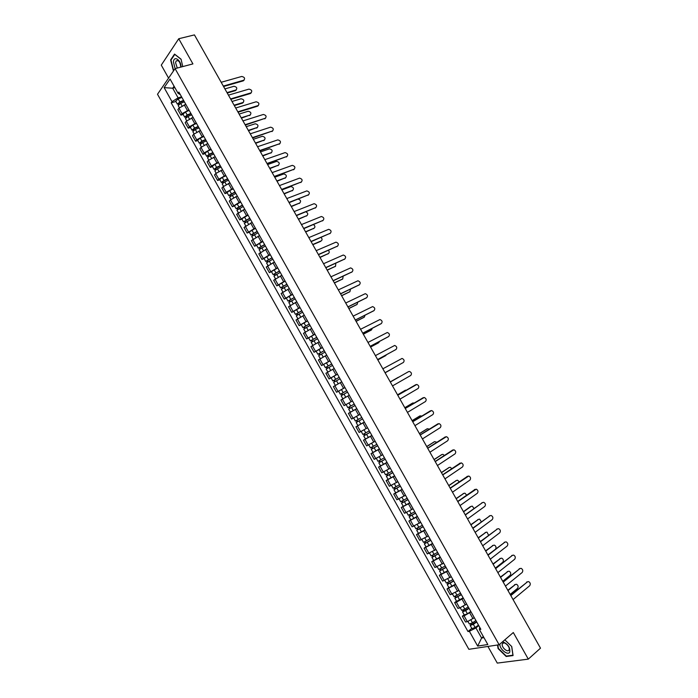 <?xml version="1.0" encoding="UTF-8"?>
<svg xmlns="http://www.w3.org/2000/svg" width="698" height="698" viewBox="0 0 698 698"><rect width="100%" height="100%" fill="white"/><g stroke="black" fill="none" stroke-linecap="round" stroke-linejoin="round"><path stroke-width="1.05" d="M487.919 646.444L497.281 663.1L528.299 659.13L540.496 648.172L194.437 34.9L178.74 38.739L161.273 65.123L168.576 78.115M175.076 68.622L157.504 94.256L468.864 649.315L499.131 644.751L175.076 68.622L192.918 63.902L178.74 38.739M528.299 659.13L513.309 632.528L499.131 644.751M185.764 104.386L178.95 108.155L177.859 109.647L180.948 115.153L182.047 113.678L188.914 109.891M184.167 101.446L187.3 107.021M183.19 114.481L180.948 115.153M193.102 117.439L186.279 121.208L185.171 122.674L188.268 128.188L189.385 126.739L196.251 122.953M191.575 114.629L194.707 120.213M190.502 127.498L188.268 128.188M200.439 130.509L193.625 134.286L192.5 135.717L195.597 141.24L196.731 139.818L203.598 136.023M198.991 127.821L202.132 133.414M197.822 140.525L195.597 141.24M207.795 143.587L200.972 147.374L199.829 148.77L202.935 154.302L204.086 152.914L210.953 149.119M206.416 141.04L209.557 146.632M205.142 153.569L202.935 154.302M215.159 156.692L208.336 160.479L207.175 161.849L210.281 167.389L211.45 166.028L218.326 162.224M213.85 154.267L216.999 159.868M212.48 166.63L210.281 167.389M222.531 169.806L215.699 173.593L214.522 174.945L217.636 180.485L218.823 179.15L225.698 175.346M221.292 167.511L224.442 173.121M219.826 179.709L217.636 180.485M229.912 182.937L223.081 186.732L221.885 188.05L225 193.599L226.204 192.299L233.08 188.486M228.743 180.773L231.902 186.392M227.182 192.805L225 193.599M237.303 196.086L230.462 199.89L229.249 201.172L232.373 206.73L240.47 201.635M236.212 194.053L239.37 199.672M234.545 205.919L232.373 206.73M244.701 209.252L236.631 214.312L239.754 219.879L247.877 214.81M243.681 207.35L246.848 212.977M241.918 219.041L239.754 219.879M252.109 222.435L244.021 227.469L247.144 233.045L255.285 227.993M251.167 220.655L254.334 226.292M249.291 232.181L247.144 233.045M259.525 235.627L251.411 240.644L254.543 246.22L262.71 241.203M258.653 233.987L261.829 239.632M256.69 245.338L254.543 246.22M266.95 248.846L258.818 253.836L261.959 259.42L270.143 254.421M266.156 247.328L269.332 252.981M264.088 258.513L261.959 259.42M274.384 262.073L266.235 267.037L269.376 272.63L277.577 267.657M273.668 260.694L276.844 266.348M271.496 271.705L269.376 272.63M281.835 275.317L273.66 280.264L276.801 285.857L285.028 280.91M281.181 274.07L284.365 279.732M278.912 284.915L276.801 285.857M289.286 288.579L281.093 293.5L284.243 299.102L292.488 294.181M288.71 287.463L291.904 293.143M286.337 298.142L284.243 299.102M296.746 301.859L288.536 306.754L291.685 312.364L299.948 307.469M296.249 300.882L299.442 306.562M293.771 311.378L291.685 312.364M304.223 315.156L295.987 320.024L299.145 325.643L307.425 320.766M303.796 314.309L306.998 319.998M301.222 324.64L299.145 325.643M311.701 328.47L303.447 333.312L306.605 338.94L314.911 334.089M311.352 327.755L314.554 333.452M308.673 337.911L306.605 338.94M319.195 341.802L310.924 346.618L314.083 352.254L322.406 347.421M318.925 341.217L322.127 346.915M316.142 351.199L314.083 352.254M326.699 355.151L318.401 359.941L321.569 365.578L329.918 360.779M326.498 354.697L329.709 360.404M329.971 360.883L321.569 365.578M334.202 368.509L325.887 373.273L329.063 378.927L337.431 374.145M334.08 368.195L337.291 373.91M331.14 377.801L329.063 378.927M335.433 385.418L341.715 381.876L333.391 386.631L336.567 392.285L344.952 387.53M341.68 381.71L344.856 387.46M339.76 390.514L336.567 392.285M349.253 395.286L340.894 399.998L344.07 405.66L352.446 400.975M349.279 395.243L342.884 398.82L349.279 395.243L352.464 400.992M356.835 408.67L348.415 413.391L351.6 419.062L359.985 414.376L353.764 417.901M351.269 411.75L348.415 413.391M356.853 408.801L360.124 414.525M364.382 422.107L355.936 426.792L359.13 432.472L367.541 427.813M364.33 422.02L355.936 426.792M364.469 422.36L367.75 428.101M371.938 435.552L363.475 440.211L366.668 445.9L375.096 441.267M365.455 439.016L363.475 440.211M372.095 435.936L375.384 441.686M379.503 449.015L371.022 453.656L374.215 459.345L382.67 454.738M372.994 452.435L371.022 453.656M379.738 449.521L383.036 455.297M387.085 462.495L378.578 467.11L381.771 472.808L390.252 468.227M380.541 465.863L378.578 467.11M387.381 463.132L390.697 468.916M394.667 475.992L386.142 480.582L389.344 486.279L397.843 481.733M388.088 479.317L386.142 480.582M395.042 476.76L398.357 482.562M402.257 489.499L393.716 494.071L396.918 499.777L405.433 495.248M395.653 492.779L393.716 494.071M402.711 490.397L406.035 496.217M409.866 503.031L401.298 507.568L404.508 513.292L413.05 508.79M403.226 506.259L401.298 507.568M410.389 504.061L413.722 509.898M417.483 516.581L408.888 521.092L412.108 526.824L420.667 522.348M410.808 519.766L408.888 521.092M418.076 517.733L421.418 523.587M425.108 530.148L416.497 534.633L419.716 540.365L428.293 535.916M418.399 533.281L416.497 534.633M425.771 531.431L429.122 537.303M432.734 543.725L424.105 548.192L427.324 553.933L435.927 549.509M425.998 546.813L424.105 548.192M433.475 545.138L436.843 551.027M440.377 557.327L431.73 561.768L434.95 567.509L443.579 563.111M433.615 560.363L431.73 561.768M441.188 558.871L444.565 564.769M448.029 570.947L439.356 575.353L442.593 581.111L451.231 576.74M441.232 573.931L439.356 575.353M448.919 572.613L452.304 578.537M455.698 584.575L446.999 588.964L450.236 594.722L458.9 590.377M448.858 587.515L446.999 588.964M456.658 586.381L460.043 592.314M463.367 598.23L456.405 602.208L454.651 602.583L457.888 608.359L459.659 607.993L466.578 604.04M456.501 601.118L454.651 602.583M464.397 600.167L467.8 606.117M471.045 611.893L464.091 615.88L462.312 616.229L465.549 622.005L467.337 621.674L474.265 617.713M464.153 614.737L462.312 616.229M472.153 613.961L475.565 619.929M174.866 87.616L172.694 88.218L178.103 97.851L181.585 96.856M180.389 94.727L178.042 93.262L170.05 79.04L164.135 87.634L172.694 88.218L174.09 86.229M479.666 627.232L479.404 629.552L480.835 629.299L178.889 92.066L178.042 93.262M479.404 629.552L487.823 644.524L477.668 646.078L469.37 631.297L475.914 627.921L481.603 638.051L483.967 637.667M178.103 97.851L172.022 101.681L171.193 102.842L467.983 631.533L469.37 631.297M172.022 101.681L164.135 87.634M182.763 66.589L181.061 59.19L174.535 54.086L170.626 59.923L173.453 70.987M497.526 644.996L498.067 648.564L506.181 656.486L513.065 655.562L511.747 646.566L504.82 639.848L511.66 646.488L512.934 655.204L506.268 656.103L498.407 648.425L497.875 644.943M483.356 636.576L481.603 638.051L477.668 646.078M478.741 625.582L475.914 627.921M175.896 101.489L171.193 102.842M471.804 628.375L467.983 631.533M171.15 59.792L170.626 59.923M506.687 656.041L506.181 656.486M244.152 80.061L243.305 80.846L223.561 86.517M223.316 86.081L243.82 80.2C245.268 78.35 244.57 77.112 241.717 76.466L221.17 82.285M183.792 100.782L179.674 102.466L178.487 103.531L179.072 103.557L178.609 104.194L177.379 104.142L175.695 101.14L178.165 98.924L181.89 97.397M183.574 100.399L179.848 101.925L177.379 104.142M179.351 104.046L178.767 103.016M226.998 92.616L236.02 89.981C237.468 88.14 236.779 86.91 233.952 86.299L224.913 88.908M184.333 101.838L180.651 103.348L178.182 105.555L179.36 107.667M236.36 89.824L235.523 90.609L227.234 93.026M251.289 92.738L250.46 93.506L230.802 99.352M230.567 98.942L250.975 92.869C252.432 91.028 251.742 89.78 248.916 89.117L228.429 95.146M258.435 105.424L257.623 106.175L238.062 112.212M237.835 111.82L258.147 105.555C259.595 103.723 258.914 102.466 256.122 101.786L235.688 108.016M181.052 67.043C181.114 59.967 173.802 55.168 173.462 62L175.102 68.613M180.703 67.13L180.747 66.781C180.197 61.895 178.662 59.958 176.149 60.953L175.573 62.698L177.283 68.038M173.645 70.707L170.984 60.045L174.779 54.392L181.096 59.339M499.89 644.106C499.323 648.966 507.935 655.989 509.758 652.115C510.273 647.378 507.882 643.922 502.604 641.759M502.455 643.661L502.316 643.984C501.147 647.063 507.603 652.909 508.982 650.004L509.13 649.655C510.282 646.54 503.781 640.729 502.455 643.661M191.104 113.791L186.985 115.502L185.904 117.185L184.691 117.159L183.007 114.149L185.485 111.959L189.21 110.424M190.894 113.425L187.177 114.969L184.691 117.159M186.68 117.09L186.087 116.043M234.1 105.189L243.079 102.475C244.518 100.643 243.846 99.404 241.046 98.776L232.006 101.48M191.653 114.865L187.98 116.392L185.494 118.581L186.698 120.737M243.393 102.327L242.572 103.086L234.319 105.59M198.424 126.809L194.314 128.545L193.215 130.194L192.011 130.194L190.327 127.184L192.823 125.021L196.531 123.459M198.223 126.469L194.515 128.031L192.011 130.194M194.018 130.16L193.416 129.086M241.203 117.779L250.146 114.978C251.577 113.155 250.914 111.916 248.148 111.261L239.109 114.071M199 127.9L195.318 129.453L192.814 131.617L194.044 133.815M250.434 114.847L241.412 118.163M265.589 118.137L245.321 125.09M245.111 124.715L265.327 118.25C266.767 116.426 266.104 115.17 263.338 114.472L242.965 120.911M272.752 130.866L252.597 137.977M252.397 137.619L272.517 130.962C273.948 129.147 273.293 127.882 270.562 127.167L250.25 133.815M279.924 143.605L259.883 150.881M259.691 150.541L279.715 143.692C281.137 141.886 280.5 140.621 277.795 139.888L257.536 146.728M205.753 139.853L201.652 141.607L200.527 143.221L199.34 143.238L197.647 140.228L200.169 138.091L203.868 136.511M205.561 139.521L201.862 141.109L199.34 143.238M201.364 143.238L200.754 142.148M248.314 130.386L257.213 127.498C258.644 125.692 257.99 124.445 255.259 123.773L246.22 126.67M206.364 140.944L202.664 142.532L200.143 144.669L201.399 146.912M257.483 127.385L248.514 130.753M200.78 143.666L200.527 143.221M213.091 152.906L208.999 154.686L207.856 156.265L206.678 156.308L204.985 153.29L207.515 151.178L211.215 149.573M212.907 152.592L209.217 154.197L206.678 156.308M208.719 156.335L208.1 155.226M255.433 143.011L264.298 140.036C265.72 138.23 265.074 136.983 262.369 136.293L253.339 139.286M213.71 154.022L210.019 155.628L207.481 157.731L208.772 160.025M264.533 139.932L255.634 143.352M208.135 156.762L207.856 156.265M220.437 165.976L216.363 167.773L215.193 169.317L214.024 169.387L212.332 166.368L214.879 164.283L218.57 162.66M220.263 165.679L216.581 167.311L214.024 169.387M216.083 169.44L215.455 168.323M262.57 155.645L271.382 152.592C272.796 150.794 272.168 149.547 269.498 148.831L260.467 151.92M221.065 167.11L217.383 168.742L214.827 170.818L216.144 173.156M271.601 152.496L262.753 155.968M215.499 169.867L215.193 169.317M287.096 156.361L267.168 163.803M266.994 163.489L286.922 156.439C288.335 154.642 287.707 153.368 285.037 152.618L264.839 159.668M227.792 179.063L223.726 180.887L222.531 182.396L221.388 182.492L219.687 179.465L222.252 177.405L225.934 175.756M227.635 178.784L223.953 180.433L221.388 182.492M223.456 182.571L222.819 181.428M269.707 168.297L278.485 165.156C279.889 163.367 279.27 162.111 276.635 161.386L267.604 164.562M228.438 180.215L224.756 181.864L222.191 183.914L223.526 186.296M278.668 165.077L269.882 168.602M222.871 182.989L222.531 182.396M294.286 169.134L274.471 176.742M274.305 176.437L294.137 169.195C295.542 167.407 294.922 166.124 292.288 165.356L272.141 172.615M235.156 192.168L228.752 195.606L227.051 192.578L229.633 190.537L233.306 188.879M235.008 191.906L228.752 195.606M230.837 195.719L230.192 194.55M276.853 180.965L285.587 177.737C286.983 175.957 286.381 174.701 283.772 173.95L274.75 177.231M235.811 193.337L229.555 197.037L230.916 199.462M285.744 177.667L277.019 181.253M230.253 196.129L229.886 195.484M301.475 181.916L281.783 189.69M281.626 189.411L301.353 181.969C302.749 180.189 302.147 178.906 299.547 178.121L279.462 185.589M242.529 205.291L236.125 208.737L234.423 205.701L240.688 202.01M242.389 205.046L236.125 208.737M238.236 208.877L237.573 207.699M284.007 193.643L292.698 190.336C294.094 188.565 293.5 187.3 290.926 186.541L281.896 189.908M243.192 206.477L236.927 210.168L238.315 212.637M292.828 190.275L284.165 193.913M237.643 209.287L237.241 208.589M308.682 194.725L289.103 202.664M288.955 202.403L308.586 194.759C309.973 192.988 309.38 191.697 306.815 190.903L286.791 198.572M249.91 218.422L243.506 221.877L241.805 218.84L248.078 215.159M249.779 218.195L243.506 221.877M245.635 222.051L244.963 220.856M291.179 206.346L299.826 202.944C301.204 201.251 300.655 199.986 298.177 199.131M250.591 219.626L244.317 223.316L245.731 225.829M299.922 202.9L291.319 206.591M245.042 222.461L244.614 221.711M315.889 207.542L296.423 215.647M296.292 215.403L315.828 207.568C317.206 205.797 316.63 204.505 314.091 203.694L294.128 211.573M257.3 231.579L250.905 235.043L249.195 232.006L255.477 228.325M257.178 231.361L250.905 235.043M253.051 235.243L252.362 234.031M298.351 219.059L306.954 215.569C308.289 214.277 307.958 213.03 305.96 211.817M257.99 232.8L251.708 236.482L253.147 239.039M307.024 215.542L298.482 219.285M252.449 235.654L251.995 234.842M303.639 228.421L323.078 220.385L303.761 228.647M322.485 220.9L323.078 220.385C324.448 218.631 323.881 217.331 321.377 216.502L301.466 224.582M264.699 244.745L258.304 248.226L256.594 245.181L262.884 241.508M264.594 244.553L258.304 248.226M260.467 248.453L259.769 247.214M305.532 231.78L314.091 228.211C315.348 227.138 315.156 225.934 313.515 224.616M265.397 245.984L259.106 249.657L260.572 252.266M314.135 228.194L305.654 231.998M259.865 248.854L259.386 247.999M310.994 241.464L330.337 233.219L311.107 241.665M329.735 233.725L330.337 233.219C331.69 231.474 331.14 230.174 328.671 229.328L308.821 237.617M272.115 257.928L265.711 261.418L264.001 258.373L270.3 254.7M272.011 257.754L265.711 261.418M267.892 261.68L267.194 260.424M312.721 244.527L321.246 240.871C322.415 239.946 322.328 238.812 320.984 237.46M272.822 259.194L266.523 262.858L268.015 265.51M320.661 241.36L312.826 244.719M267.29 262.082L266.784 261.174M337.544 246.124L318.463 254.7M318.358 254.508L337.605 246.071C338.949 244.326 338.408 243.026 335.965 242.162L316.185 250.661M279.532 271.129L273.136 274.628L271.417 271.583L277.725 267.919M279.444 270.972L273.136 274.628M275.335 274.925L274.619 273.651M319.92 257.283L328.4 253.54C329.491 252.746 329.491 251.681 328.4 250.338M280.247 272.412L273.948 276.068L275.457 278.772M328.357 253.575L320.016 257.457M274.724 275.317L274.192 274.358M344.768 259.028L325.826 267.744M325.73 267.578L344.882 258.941C346.217 257.204 345.685 255.896 343.276 255.023L323.558 263.722M286.965 284.348L280.561 287.855L278.851 284.801L285.159 281.146M286.878 284.208L280.561 287.855M282.786 288.178L282.053 286.887M327.126 270.056L335.564 266.226L335.79 263.251M287.689 285.648L281.373 289.304L282.917 292.052M335.468 266.304L327.214 270.213M282.175 288.571L281.608 287.559M351.993 271.958L333.199 280.805M333.112 280.666L352.158 271.827C353.485 270.091 352.961 268.782 350.597 267.892L330.939 276.801M294.399 297.584L288.004 301.1L286.285 298.046L292.61 294.399M294.329 297.453L288.004 301.1M290.237 301.457L289.504 300.14M334.342 282.847L342.735 278.93L343.146 276.19M295.141 298.901L288.815 302.548L290.385 305.34M342.578 279.052L334.421 282.978M289.626 301.841L289.033 300.777M359.217 284.889L340.58 293.884M340.502 293.762L359.453 284.723C360.77 282.995 360.255 281.687 357.917 280.779L338.321 289.897M301.85 310.837L295.455 314.362L293.736 311.299L300.061 307.661M301.78 310.723L295.455 314.362M297.706 314.746L296.955 313.419M341.566 295.647L349.925 291.651L350.475 289.164M302.6 312.172L296.266 315.81L297.863 318.654M349.707 291.808L341.636 295.769M297.086 315.13L296.467 314.013M366.459 297.845L347.97 306.98M347.909 306.876L366.755 297.636C368.064 295.917 367.558 294.6 365.255 293.684L345.719 303.011M309.301 324.099L302.906 327.641L301.187 324.579L307.53 320.94M309.249 324.012L302.906 327.641M305.183 328.06L304.424 326.708M348.799 308.464L357.114 304.38L357.777 302.173M310.06 325.46L303.726 329.09L305.34 331.978M356.835 304.572L348.86 308.568M304.564 328.435L303.909 327.266M373.7 310.811L355.369 320.094M355.317 320.016L374.067 310.566C375.358 308.856 374.87 307.53 372.592 306.605L353.127 316.142M316.77 337.387L310.374 340.938L308.647 337.867L314.999 334.237M316.726 337.309L310.374 340.938M312.669 341.383L311.893 340.013M356.041 321.298L364.312 317.128L365.054 315.217M317.538 338.757L311.186 342.386L312.835 345.318M363.963 317.363L356.093 321.385M312.05 341.758L311.36 340.537M380.951 323.793L362.777 333.225M362.733 333.155L381.387 323.514C382.67 321.804 382.19 320.478 379.939 319.536L360.552 329.281M324.247 350.684L317.852 354.252L316.124 351.173L322.485 347.552M324.212 350.623L317.852 354.252M320.164 354.724L319.379 353.336M363.3 334.15L371.519 329.892L372.304 328.296M325.024 352.08L318.663 355.701L320.338 358.685M371.109 330.154L363.335 334.211M319.536 355.099L318.82 353.816M388.21 336.785L370.193 346.374M370.167 346.321L388.716 336.471C389.99 334.77 389.519 333.443 387.303 332.492L367.977 342.439M331.725 364.007L325.338 367.576L323.61 364.496M331.707 363.963L325.338 367.576M327.667 368.082L326.873 366.668M370.559 347.019L378.735 342.666L379.511 341.418M332.518 365.412L326.149 369.033L327.851 372.06M378.255 342.971L370.577 347.063M327.039 368.448L326.289 367.122M395.478 349.794L377.618 359.531L396.054 349.454C397.31 347.752 396.848 346.417 394.667 345.458L375.411 355.614M339.219 377.339L332.833 380.916L331.096 377.836L337.474 374.224M339.211 377.313L332.833 380.916M335.18 381.457L334.377 380.026M385.401 355.788L377.836 359.924L386.64 354.61M340.022 378.77L333.644 382.373L335.372 385.453M334.551 381.823L333.775 380.436M403.4 362.445L385.052 372.706L403.4 362.445C404.648 360.744 404.194 359.409 402.039 358.44L382.853 368.806M346.723 390.688L340.336 394.283L338.6 391.194L344.986 387.591M346.723 390.679L340.336 394.283M342.701 394.85L341.889 393.402M385.104 372.793L393.593 367.933M347.543 392.136L341.156 395.74L342.884 398.82M393.192 368.265L385.104 372.802M342.072 395.208L341.261 393.777M390.304 382.007L408.583 371.615L390.304 382.015M392.503 385.915L410.756 375.454C411.995 373.762 411.55 372.418 409.421 371.441L408.583 371.615M354.244 404.063L347.848 407.658L346.112 404.57M355.055 405.512L349.777 408.487L350.221 408.234L349.41 406.794M398.863 377.138L390.234 381.893L398.305 377.313M355.064 405.521L348.668 409.115L349.585 408.583L348.773 407.152M356.8 408.609L350.405 412.204L348.668 409.115M350.23 408.251L349.585 408.583M397.755 395.216L415.354 384.947M399.971 399.143L418.119 388.472C419.341 386.788 418.905 385.444 416.811 384.45L397.773 395.243M361.773 417.465L355.369 421.051L353.642 417.971M362.576 418.896L357.306 421.889L357.734 421.618L356.948 420.222M406.672 390.008L397.528 394.824L404.98 390.444M362.594 418.922L356.189 422.517L357.088 421.95L356.312 420.571M357.76 421.653L357.088 421.95M405.215 408.435L422.796 397.939M407.449 412.387L425.492 401.516C426.705 399.832 426.277 398.488 424.209 397.485L405.241 408.487M369.312 430.875L362.899 434.461L361.198 431.425M370.115 432.298L364.836 435.299L365.263 435.011L364.504 433.659M414.307 402.99L412.806 402.99L404.831 407.763M370.132 432.341L363.728 435.927L364.609 435.343L363.859 434.008M371.877 435.439L365.464 439.025L363.728 435.927M404.805 407.711L412.3 403.252M365.298 435.081L364.609 435.343M412.684 421.671L430.238 410.939M414.926 425.649L432.873 414.568C434.077 412.884 433.659 411.541 431.617 410.529L412.719 421.74M376.868 444.312L370.446 447.889L368.762 444.888M377.653 445.717L372.383 448.727L372.802 448.43L372.06 447.121M421.88 416.034L420.074 415.86L412.143 420.711M377.688 445.778L371.266 449.355L372.139 448.744L371.415 447.462M379.433 448.884L373.011 452.461L371.266 449.355M412.108 420.65L419.638 416.069M372.845 448.517L372.139 448.744M420.161 434.924L437.69 423.965M422.421 438.929L440.264 427.647C441.459 425.963 441.04 424.611 439.033 423.59L420.213 435.011M384.424 457.766L377.993 461.334L376.335 458.377M385.2 459.153L379.93 462.172L380.349 461.867L379.633 460.593M429.41 429.122L427.351 428.738L419.463 433.685M385.252 459.232L378.822 462.8L379.677 462.163L378.988 460.933M386.997 462.338L380.558 465.906L378.822 462.8M419.411 433.598L426.975 428.912M380.41 461.98L379.677 462.163M427.647 448.195L445.149 437.018M429.924 452.225L447.662 440.735C448.84 439.051 448.439 437.698 446.45 436.669L427.708 448.308M391.997 471.229L385.558 474.797L383.917 471.874M392.765 472.607L387.495 475.635L387.896 475.312L387.207 474.082M436.904 442.244L434.636 441.633L426.792 446.668M392.817 472.703L386.378 476.263L387.224 475.6L386.561 474.422M394.571 475.809L388.123 479.378L386.378 476.263M426.731 446.563L434.322 441.773M387.975 475.451L387.224 475.6M435.151 461.483L452.627 450.079M437.437 465.54L455.07 453.84C456.239 452.156 455.846 450.803 453.883 449.765L435.22 461.614M399.57 484.717L393.122 488.277L391.508 485.389M400.338 486.07L395.068 489.115L395.461 488.783L394.798 487.588M444.373 455.401L442.916 454.346L441.93 454.546L434.121 459.668M400.399 486.183L393.951 489.743L394.78 489.054L394.143 487.919M402.153 489.298L395.696 492.858L393.951 489.743M434.051 459.546L441.686 454.651M395.557 488.94L394.78 489.054M442.654 474.788L460.104 463.167M444.958 478.863L462.495 466.953C463.647 465.278 463.254 463.917 461.326 462.879L442.741 474.937M407.161 498.215L400.704 501.775L399.108 498.93M407.911 499.559L402.65 502.612L403.034 502.263L402.397 501.112M451.824 468.602L450.236 467.267L449.224 467.477L441.468 472.686M407.99 499.689L401.533 503.241L402.345 502.525L401.743 501.443M409.743 502.813L403.278 506.355L401.533 503.241M441.389 472.546L449.05 467.547M403.147 502.455L402.345 502.525M450.166 488.103L467.599 476.263M452.487 492.212L469.92 480.093C471.063 478.418 470.679 477.057 468.768 476.001L450.262 488.277M414.76 511.739L408.295 515.281L406.716 512.48M415.502 513.065L410.241 516.119L410.625 515.761L409.996 514.653M459.249 481.829L457.574 480.207L456.536 480.416L448.823 485.721M415.589 513.213L409.124 516.756L409.918 516.005L409.342 514.984M417.343 516.337L410.878 519.879L409.124 516.756M448.735 485.555L456.422 480.46M410.738 515.979L409.918 516.005M457.696 501.443L475.094 489.385M460.026 505.57L477.353 493.242C478.488 491.567 478.113 490.205 476.228 489.15L457.801 501.626M422.369 525.271L415.895 528.814L414.342 526.048M423.101 526.58L417.84 529.651L417.613 528.212M466.657 495.109L464.912 493.163L463.856 493.381L456.187 498.773M423.197 526.746L416.723 530.288L417.509 529.512L416.959 528.534M424.951 529.878L418.477 533.412L416.723 530.288M456.082 498.59L463.812 493.39M418.346 529.52L417.509 529.512M465.226 514.792L482.606 502.525L465.348 515.002M467.573 518.946L484.796 506.408C485.921 504.733 485.555 503.363 483.688 502.307L481.856 502.778M429.985 538.821L423.503 542.355L421.967 539.633M430.71 540.121L425.448 543.201L425.239 541.788M474.029 508.432L472.258 506.129L471.185 506.355L463.559 511.835M430.814 540.304L424.332 543.838L425.099 543.035L424.576 542.11M432.568 543.437L426.085 546.962L424.332 543.838M463.446 511.634L470.452 506.6M425.963 543.079L425.099 543.035M472.773 528.159L490.083 515.682M475.137 532.347L492.256 519.591C493.364 517.916 492.997 516.546 491.165 515.482L490.057 515.709L472.904 528.395M437.611 552.397L431.12 555.922L429.61 553.244M438.327 553.671L433.065 556.76L432.882 555.381M481.358 521.807L479.622 519.12L478.523 519.338L470.941 524.913M438.44 553.872L431.949 557.397L432.708 556.568L432.21 555.695M440.202 557.013L433.711 560.529L431.949 557.397M470.818 524.695L478.558 519.312M433.589 556.655L432.708 556.568M480.329 541.543L497.569 528.857M482.702 545.757L499.716 532.792C500.815 531.117 500.457 529.747 498.642 528.674L497.517 528.901L480.468 541.796M445.245 565.982L438.745 569.498L437.262 566.863M445.952 567.238L440.691 570.345L440.525 568.992M488.626 535.27L486.986 532.12L485.869 532.347L478.331 538.01M446.074 567.465L439.574 570.981L440.316 570.126L439.853 569.306M447.837 570.598L441.337 574.122L439.574 570.981M478.191 537.774L485.93 532.304M441.232 570.249L440.316 570.126M487.893 554.945L505.073 542.049M490.275 559.185L507.193 546.01C508.275 544.335 507.926 542.957 506.129 541.875L504.986 542.11L488.042 555.224M452.889 579.584L446.38 583.1L444.923 580.5M453.587 580.832L448.334 583.947L448.177 582.621M495.65 548.942C496.4 547.258 495.964 545.984 494.359 545.129L493.216 545.365L485.729 551.123M453.726 581.068L447.217 584.584L447.942 583.702L447.505 582.926M455.489 584.209L448.98 587.725L447.217 584.584M485.581 550.862L493.312 545.304M448.875 583.86L447.942 583.702M495.458 568.364L512.576 555.259M497.866 572.63L514.67 559.246C515.752 557.562 515.403 556.184 513.632 555.102L512.463 555.338L495.624 568.661M460.549 593.204L454.023 596.711L452.592 594.155M461.238 594.434L455.977 597.558L455.846 596.267M495.327 568.128L502.752 562.248C503.834 560.599 503.494 559.229 501.74 558.164L500.579 558.409L493.137 564.254M461.378 594.687L454.86 598.195L455.576 597.287L455.166 596.563M463.149 597.837L456.623 601.344L454.86 598.195M492.98 563.975L500.702 558.321M456.527 597.488L455.576 597.287M503.04 581.8L520.089 568.486M505.457 586.084L522.165 572.491C523.23 570.816 522.889 569.428 521.136 568.338L519.958 568.582L503.223 582.115M468.21 606.841L464.824 609.171L461.683 610.34L460.27 607.827M468.89 608.054L463.638 611.186L463.516 609.93M502.743 581.277L510.133 575.309C511.189 573.651 510.857 572.281 509.13 571.217L507.952 571.461L500.553 577.394M469.047 608.333L465.662 610.654L462.521 611.832L463.219 610.898L462.844 610.226M470.818 611.483L467.433 613.812L464.283 614.982L462.521 611.832M500.387 577.098L508.1 571.357M464.196 611.134L463.219 610.898M510.631 595.254L527.618 581.731M513.065 599.565L529.669 585.762C530.716 584.078 530.375 582.69 528.648 581.591L527.452 581.844L510.823 595.586M475.888 620.496L472.502 622.843L469.344 623.995L467.957 621.517M476.56 621.691L471.307 624.841L471.202 623.611M510.168 594.434L517.515 588.379C518.562 586.721 518.239 585.352 516.529 584.278L515.333 584.523L507.978 590.552M476.725 621.988L473.34 624.335L470.182 625.478L470.871 624.518L470.522 623.899M478.496 625.146L475.12 627.493L471.953 628.636L470.182 625.478M507.804 590.238L515.508 584.409M471.865 624.797L470.871 624.518M473.008 618.742L469.754 612.949M465.313 605.053L462.067 599.259M457.635 591.372L454.381 585.596M449.957 577.717L446.711 571.95M442.296 564.08L439.051 558.313M434.636 550.46L431.399 544.702M426.993 536.849L423.765 531.099M419.358 523.264L416.13 517.523M411.733 509.697L408.505 503.956M404.116 496.138L400.896 490.406M396.508 482.606L393.288 476.882M388.908 469.082L385.697 463.367M381.326 455.576L378.115 449.87M373.744 442.096L370.542 436.39M366.18 428.624L362.977 422.936M358.615 415.17L355.422 409.49M351.068 401.734L347.874 396.063M343.529 388.324L340.336 382.644M336 374.922L332.815 369.251M328.47 361.529L325.294 355.875M320.958 348.162L317.791 342.517M313.463 334.813L310.287 329.168M305.968 321.481L302.801 315.845M298.482 308.158L295.315 302.531M291.005 294.861L287.846 289.234M283.545 281.573L280.387 275.954M276.085 268.302L272.935 262.701M268.643 255.049L265.493 249.448M261.2 241.822L258.059 236.221M253.775 228.595L250.634 223.011M246.35 215.394L243.218 209.819M238.943 202.211L235.811 196.635M231.544 189.036L228.412 183.469M224.154 175.887L221.03 170.329M216.773 162.747L213.649 157.198M209.4 149.625L206.276 144.085M202.036 136.52L198.921 130.988M194.681 123.433L191.566 117.901M187.334 110.363L184.228 104.84M459.659 607.993L456.405 602.208M451.981 594.33L448.735 588.554M444.321 580.684L441.084 574.916M436.669 567.055L433.432 561.288M429.017 553.444L425.789 547.686M421.383 539.842L418.163 534.101M413.757 526.266L410.537 520.525M406.149 512.707L402.929 506.975M398.541 499.166L395.321 493.442M390.941 485.634L387.73 479.919M383.359 472.127L380.148 466.421M375.777 458.638L372.575 452.932M368.212 445.158L365.01 439.461M360.657 431.704L357.455 426.016M353.101 418.259L349.916 412.579M345.562 404.831L342.378 399.16M338.033 391.43L334.848 385.758M330.512 378.037L327.336 372.374M323 364.661L319.824 359.008M315.496 351.303L312.329 345.658M308.01 337.963L304.843 332.318M300.524 324.64L297.365 319.003M293.047 311.325L289.888 305.698M285.587 298.037L282.428 292.418M278.127 284.758L274.977 279.148M270.684 271.505L267.535 265.894M263.251 258.26L260.101 252.659M255.817 245.033L252.685 239.44M248.401 231.823L245.268 226.239M240.993 218.631L237.861 213.056M233.594 205.456L230.462 199.89M226.204 192.299L223.081 186.732M218.823 179.15L215.699 173.593M211.45 166.028L208.336 160.479M204.086 152.914L200.972 147.374M196.731 139.818L193.625 134.286M189.385 126.739L186.279 121.208M182.047 113.678L178.95 108.155M467.337 621.674L464.091 615.88M243.82 80.2L243.305 80.846M179.848 101.925L178.165 98.924M182.004 105.764L180.651 103.348M235.523 90.609L236.02 89.981M250.975 92.869L250.46 93.506M258.147 105.555L257.623 106.175M187.177 114.969L185.485 111.959M189.35 118.843L187.98 116.392M242.572 103.086L243.079 102.475M194.515 128.031L192.823 125.021M196.714 131.939L195.318 129.453M249.631 115.58L250.146 114.978M265.327 118.25L264.795 118.861M272.517 130.962L271.976 131.564M279.715 143.692L279.165 144.277M201.862 141.109L200.169 138.091M204.078 145.044L202.664 142.532M256.698 128.092L257.213 127.498M209.217 154.197L207.515 151.178M211.45 158.176L210.019 155.628M263.765 140.621L264.298 140.036M216.581 167.311L214.879 164.283M218.832 171.315L217.383 168.742M270.85 153.159L271.382 152.592M286.922 156.439L286.363 157.015M223.953 180.433L222.252 177.405M226.222 184.473L224.756 181.864M277.944 165.714L278.485 165.156M294.137 169.195L293.57 169.762M231.335 193.573L229.633 190.537M233.629 197.647L232.146 195.004M285.037 178.287L285.587 177.737M301.353 181.969L300.786 182.518M238.733 206.73L237.023 203.694M241.037 210.84L239.536 208.161M292.148 190.868L292.698 190.336M308.586 194.759L308.01 195.3M246.132 219.905L244.422 216.86M248.453 224.049L246.935 221.336M299.268 203.467L299.826 202.944M315.828 207.568L315.243 208.091M253.54 233.097L251.83 230.052M255.887 237.268L254.351 234.528M306.387 216.083L306.954 215.569M260.956 246.298L259.246 243.253M263.321 250.512L261.767 247.738M313.524 228.717L314.091 228.211M268.39 259.525L266.671 256.471M270.772 263.765L269.201 260.965M337.605 246.071L336.994 246.569M275.823 272.761L274.105 269.707M278.232 277.036L276.635 274.201M327.816 254.02L328.4 253.54M344.882 258.941L344.262 259.42M283.275 286.014L281.556 282.952M285.691 290.333L284.086 287.463M334.97 266.697L335.564 266.226M352.158 271.827L351.539 272.29M290.726 299.285L289.007 296.222M293.169 303.639L291.546 300.733M342.133 279.383L342.735 278.93M359.453 284.723L358.824 285.177M298.194 312.573L296.467 309.511M300.655 316.962L299.006 314.021M349.314 292.087L349.925 291.651M366.755 297.636L366.118 298.081M305.672 325.879L303.944 322.808M308.15 330.294L306.483 327.336M356.495 304.808L357.114 304.38M374.067 310.566L373.421 311.003M313.158 339.202L311.421 336.131M315.653 343.652L313.969 340.659M363.684 317.546L364.312 317.128M381.387 323.514L380.733 323.933M320.644 352.542L318.916 349.462M323.165 357.027L321.464 353.999M370.891 330.294L371.519 329.892M388.716 336.471L388.062 336.881M328.147 365.9L326.42 362.812M330.686 370.42L328.967 367.349M378.098 343.067L378.735 342.666M396.054 349.454L395.391 349.846M335.659 379.267L333.932 376.178M338.216 383.813L336.48 380.724M385.313 355.84L385.959 355.457M343.18 392.66L341.444 389.563M345.746 397.206L344.001 394.117M350.719 406.062L348.974 402.964M353.275 410.616L351.539 407.527M415.947 384.633L415.258 384.999M358.257 419.481L356.512 416.383M360.822 424.044L359.077 420.946M404.884 390.496L405.555 390.147M423.32 397.668L422.622 398.017M365.804 432.926L364.077 429.846M368.37 437.489L366.625 434.383M412.134 403.331L412.806 402.99M430.692 410.721L429.994 411.061M373.369 446.38L371.65 443.326M375.934 450.952L374.189 447.846M419.393 416.191L420.074 415.86M438.082 423.791L437.376 424.114M380.934 459.851L379.232 456.824M383.507 464.432L381.762 461.317M426.661 429.061L427.351 428.738M445.481 436.869L444.766 437.184M388.516 473.34L386.823 470.339M391.089 477.929L389.336 474.806M433.938 441.939L434.636 441.633M452.889 449.966L452.164 450.271M396.098 486.846L394.431 483.871M398.68 491.436L396.926 488.321M441.223 454.843L441.93 454.546M460.305 463.088L459.572 463.376M403.697 500.37L402.039 497.421M406.28 504.968L404.526 501.845M448.517 467.756L449.224 467.477M467.73 476.219L466.988 476.49M411.305 513.911L409.665 510.98M413.888 518.509L412.134 515.386M455.82 480.686L456.536 480.416M475.164 489.359L474.413 489.63M418.922 527.461L417.291 524.564M421.513 532.077L419.751 528.944M463.132 493.634L463.856 493.381M426.548 541.037L424.934 538.167M429.139 545.653L427.377 542.52M490.057 515.709L489.298 515.944M434.182 554.631L432.586 551.786M436.782 559.255L435.011 556.114M477.781 519.574L478.523 519.338M497.517 528.901L496.749 529.128M441.825 568.242L440.246 565.415M444.425 572.866L442.663 569.725M485.119 532.565L485.869 532.347M504.986 542.11L504.209 542.329M449.486 581.862L447.915 579.07M452.086 586.495L450.315 583.354M492.465 545.574L493.216 545.365M512.463 555.338L511.686 555.547M457.146 595.507L455.593 592.742M459.755 600.149L457.984 596.999M499.82 558.601L500.579 558.409M519.958 568.582L519.164 568.774M464.824 609.171L463.28 606.422M467.433 613.812L465.662 610.654M507.184 571.645L507.952 571.461M527.452 581.844L526.65 582.019M472.502 622.843L470.984 620.129M475.12 627.493L473.34 624.335M514.557 584.697L515.333 584.523M177.868 60.508L176.149 60.953M503.537 642.928L502.316 643.984M357.926 425.606L356.189 422.517"/></g></svg>
